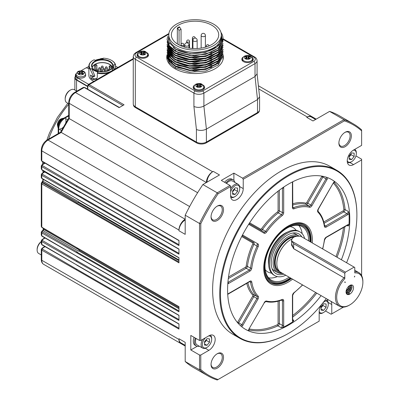 <?xml version="1.0" encoding="UTF-8"?>
<svg xmlns="http://www.w3.org/2000/svg" width="400" height="400" viewBox="0 0 400 400"><rect width="100%" height="100%" fill="white"/><g stroke="black" fill="none" stroke-linecap="round" stroke-linejoin="round"><path stroke-width="0.6" d="M181.05 44.315L181.05 29.245L179.33 26.815A23.675 13.67 0 0 0 177.335 27.965L179.055 30.4L179.055 44.955M177.335 43.95L177.335 27.965M218.665 64.575A23.675 13.67 0 0 0 218.715 63.675M178.305 44.54A23.675 13.67 180 0 1 171.37 34.88A23.675 13.67 180 0 1 179.33 24.655A23.675 13.67 180 0 1 204.75 22.41A23.675 13.67 180 0 1 218.715 34.88A23.675 13.67 180 0 1 204.105 47.505A23.675 13.67 180 0 1 178.305 44.54M96.915 69.13L96.915 65.475A0.88 0.51 120 0 0 96.73 65.07A0.88 0.51 120 0 0 96.05 65.305A0.88 0.51 120 0 0 95.665 66.195L95.665 70.59M110.66 65.905L111.13 65.615L111.54 66.79L110.045 67.285A0.88 0.36 -108.4 0 0 109.795 66.385A0.88 0.36 -108.4 0 0 109.325 66.01A0.88 0.36 -108.4 0 0 109.165 66.405L109.165 70.46M110.045 67.285L110.045 69.97M176.465 45.605A26.275 15.17 0 0 0 205.1 48.89A26.275 15.17 0 0 0 221.32 34.88A26.275 15.17 0 0 0 213.62 24.15A26.275 15.17 0 0 0 184.99 20.865A26.275 15.17 0 0 0 168.77 34.88A26.275 15.17 0 0 0 176.465 45.605M111.54 66.79L111.54 68.71M94.445 69.935L94.445 65.49L95.045 64.395L95.695 64.77M200.225 85.85L199.595 86.145L199.595 84.705L200.165 84.375L201.08 84.905L200.51 85.235A0.97 0.56 0 0 0 200.225 85.63A0.97 0.56 0 0 0 200.51 86.025L201.08 86.355L200.165 86.885L199.595 86.555A0.97 0.56 0 0 0 198.225 86.555L197.65 86.885L196.735 86.355L197.31 86.025A0.97 0.56 0 0 0 197.595 85.63A0.97 0.56 0 0 0 197.31 85.235L196.735 84.905L197.65 84.375L198.225 84.705A0.97 0.56 0 0 0 199.595 84.705M198.225 84.705L198.225 86.145A0.97 0.56 0 0 0 199.595 86.145M198.225 86.145L197.595 85.85M248.855 57.775L248.225 58.07L248.225 56.63L248.795 56.3L249.71 56.83L249.14 57.16A0.97 0.56 0 0 0 248.855 57.555A0.97 0.56 0 0 0 249.14 57.95L249.71 58.28L248.795 58.81L248.225 58.48A0.97 0.56 0 0 0 246.85 58.48L246.28 58.81L245.365 58.28L245.94 57.95A0.97 0.56 0 0 0 246.22 57.555A0.97 0.56 0 0 0 245.94 57.16L245.365 56.83L246.28 56.3L246.85 56.63A0.97 0.56 0 0 0 248.225 56.63M246.85 56.63L246.85 58.07A0.97 0.56 0 0 0 248.225 58.07M246.85 58.07L246.22 57.775M144.115 53.455L143.485 53.75L143.485 52.31L144.055 51.98L144.97 52.51L144.4 52.84A0.97 0.56 0 0 0 144.115 53.235A0.97 0.56 0 0 0 144.4 53.63L144.97 53.96L144.055 54.49L143.485 54.16A0.97 0.56 0 0 0 142.115 54.16L141.54 54.49L140.625 53.96L141.2 53.63A0.97 0.56 0 0 0 141.485 53.235A0.97 0.56 0 0 0 141.2 52.84L140.625 52.51L141.54 51.98L142.115 52.31A0.97 0.56 0 0 0 143.485 52.31M142.115 52.31L142.115 53.75A0.97 0.56 0 0 0 143.485 53.75M142.115 53.75L141.485 53.455M221.32 34.88L221.32 37.1A26.275 15.17 180 0 1 205.1 51.115A26.275 15.17 180 0 1 176.465 47.825A26.275 15.17 180 0 1 168.77 37.1L168.77 34.88M112.335 67.51A10.23 5.905 0 0 0 111.13 65.615A10.23 5.905 0 0 0 95.045 64.395A10.23 5.905 0 0 0 92.215 67.51M197.65 85.815L197.65 84.375M200.165 85.815L200.165 84.375M246.28 57.74L246.28 56.3M248.795 57.74L248.795 56.3M141.54 53.42L141.54 51.98M144.055 53.42L144.055 51.98M221.31 34.495L221.73 38.845C221.13 51.765 190.63 58.39 175.72 49.12L168.235 41.575L168.995 32.895M221.165 33.25L222.41 41.78A27.96 16.145 0 0 0 223.005 38.475A27.96 16.145 0 0 0 220.98 32.445M167.085 39.56L169.22 46.11L175.275 51.24L189.62 55.455L205.725 54.335L218.3 48.175L223.005 38.475M222.41 41.78C218.995 54.265 189.655 59.55 175.275 50.705L169.24 45.6L167.085 39.565L167.65 36.43M176.225 49.39L189.905 53.555L205.38 52.45L217.325 46.57L221.835 37.48M112.435 67.275A10.405 6.005 0 0 0 105.19 62.805A10.405 6.005 0 0 0 94.92 64.325A10.405 6.005 0 0 0 92.115 67.275M215.15 65.08L221.15 57.825M221.42 56.875L221.66 54.805M168.425 49.365L168.625 51.19M168.865 52.085L174.425 58.845M215.15 58.6L221.15 51.345M221.415 50.415L221.66 48.33M169.26 43.48L168.75 44.88M168.65 45.27L168.495 46.125M168.475 46.305L168.45 46.58M168.43 47.055L168.625 49.03M168.865 49.925L174.425 56.69M168.425 45.045L168.625 46.87M168.865 47.765L174.425 54.53M168.425 42.885L168.615 44.67M168.865 45.605L174.425 52.37M167.09 55.405L169.23 61.34L175.275 66.355L189.59 70.565L205.775 69.43L218.28 63.295L223.005 53.6L218.26 62.785L205.72 68.9L189.62 70.035L175.275 65.825L169.22 60.71L167.085 54.67L167.085 55.395M167.085 52.52L169.22 59.07L175.275 64.195L189.59 68.405L205.775 67.27L218.28 61.135L223.005 51.975L223.005 51.44L218.26 60.625L205.72 66.745L189.62 67.875L175.275 63.665L169.22 58.55L167.085 52.51M223.005 49.29L218.26 58.465L205.72 64.585L189.62 65.715L175.275 61.505L169.22 56.395L167.085 50.35L169.22 56.91L175.275 62.035L189.59 66.245L205.775 65.11L218.28 58.975L223.005 49.815M167.085 48.73L169.22 54.75L175.275 59.875L189.59 64.09L205.775 62.95L218.28 56.815L223.005 47.12L218.26 56.305L205.72 62.425L189.62 63.555L175.275 59.345L169.22 54.235L167.085 48.73M167.085 46.04L169.22 52.59L175.275 57.715L189.59 61.93L205.775 60.79L218.28 54.655L223.005 45.495L223.005 44.96L218.295 54.12L205.74 60.265L189.6 61.395L175.275 57.185L169.22 52.075L167.085 46.03M167.085 44.41L169.22 50.43L175.275 55.555L189.585 59.77L205.765 58.63L218.275 52.505L223.005 43.32L218.26 51.985L205.72 58.105L189.62 59.235L175.275 55.025L169.22 49.915L167.085 44.415M167.085 41.72L169.22 48.275L175.275 53.4L189.59 57.61L205.775 56.47L218.28 50.335L223.005 41.175L223.005 40.64L218.26 49.825L205.72 55.945L189.62 57.075L175.275 52.865L169.22 47.755L167.085 41.71M177.61 67.52L194.645 71.035L211.865 67.335M218.44 62.625L221.355 57.495M221.53 56.69L221.66 54.765M177.595 65.355L194.64 68.875L211.865 65.175M168.425 51.885L168.53 53.19M168.68 53.96L171.38 58.755M175.275 61.92L185.68 65.855L198.135 66.57L210.04 63.835L218.44 58.305M168.425 49.725L168.53 51.03M168.68 51.8L171.38 56.595M177.595 61.035L194.64 64.555L211.865 60.855M218.44 56.145L221.355 51.02M221.525 50.225L221.66 48.285M169.36 43.63L168.82 44.995M168.715 45.37L168.52 46.305M168.44 47.075L168.53 48.87M168.68 49.64L171.38 54.435M177.595 58.875L194.64 62.395L211.865 58.7M218.41 54.015L221.35 48.865M221.53 48.05L221.66 46.485M168.425 45.405L168.53 46.71M168.68 47.48L171.38 52.275M175.275 55.44L185.68 59.375L198.135 60.09L210.04 57.355L218.44 51.825M168.425 43.245L168.52 44.515M168.68 45.32L171.38 50.115M177.595 54.56L194.64 58.075L211.865 54.38M218.44 49.665L221.33 44.635M177.64 52.42L194.58 55.915L211.725 52.285M173.33 47.6L176.225 49.525L175.275 50.705M109.755 70.155A10.405 6.005 0 0 0 112.68 65.98A10.405 6.005 0 0 0 106.255 60.43A10.405 6.005 0 0 0 94.92 61.73A10.405 6.005 0 0 0 91.87 65.98A10.405 6.005 0 0 0 94.795 70.155M79.5 73.98A0.97 0.56 0 0 0 79.51 73.895L79.51 72.56M82.145 72.56L82.145 73.895A0.97 0.56 0 0 0 82.155 73.98M82.145 72.61L81.515 72.975L81.515 71.635A12.325 7.115 -60 0 1 82.615 71.25L83.53 71.78A12.325 7.115 120 0 0 82.43 72.16L82.145 72.515M79.04 72.085L79.04 71.25A12.325 7.115 60 0 1 80.14 71.635L80.14 72.975A0.97 0.56 0 0 0 81.515 72.975M80.14 72.975L79.51 72.61M223.005 55.77L218.26 64.945L205.72 71.06L189.62 72.195L175.275 67.985L169.23 62.785L167.09 56.66M168.035 55.925L168.06 56.645M168.145 57.32L170.335 62.055M175.275 67.985L176.185 66.845M173.61 64.8L168.26 57.545M109.88 70.08A10.755 6.21 180 0 1 94.67 70.08A10.755 6.21 180 0 1 94.67 61.3A10.755 6.21 180 0 1 109.88 61.3A10.755 6.21 180 0 1 109.88 70.08L109.88 70.08M100.485 59.05L100.485 58.87A12.325 7.115 60 0 1 100.965 59.015M100.075 59.09L100.485 58.87M82.43 72.16L82.43 72.955A12.325 7.115 60 0 1 83.53 73.84L82.615 74.37A12.325 7.115 -120 0 0 81.515 73.48L80.14 73.48A12.325 7.115 120 0 0 79.04 74.37L78.125 73.84A12.325 7.115 -60 0 1 79.23 72.955L79.23 72.16A12.325 7.115 -120 0 0 78.125 71.78L79.04 71.25M79.51 72.515L79.23 72.16M80.14 71.635L81.515 71.635M82.615 72.085L82.615 71.25M203.76 87.07A4.85 2.8 180 0 1 200.765 89.655A4.85 2.8 180 0 1 195.48 89.05A4.85 2.8 180 0 1 194.06 87.07C194.11 84.89 195.72 83.71 198.885 83.525C201.325 83.295 202.95 84.48 203.76 87.07L203.76 88.51A4.85 2.8 180 0 1 203.57 89.285M194.25 89.285A4.85 2.8 180 0 1 194.06 88.51L194.06 87.07M252.385 58.995A4.85 2.8 180 0 1 249.395 61.58A4.85 2.8 180 0 1 244.11 60.975A4.85 2.8 180 0 1 242.69 58.995C242.74 56.815 244.35 55.635 247.515 55.45C249.95 55.22 251.575 56.4 252.385 58.995L252.385 60.435A4.85 2.8 180 0 1 252.2 61.21M242.875 61.21A4.85 2.8 180 0 1 242.69 60.435L242.69 58.995M147.65 54.675A4.85 2.8 180 0 1 144.655 57.26A4.85 2.8 180 0 1 139.37 56.655A4.85 2.8 180 0 1 137.95 54.675C138 52.495 139.61 51.315 142.775 51.13C145.215 50.9 146.835 52.085 147.65 54.675L147.65 56.115A4.85 2.8 180 0 1 147.46 56.89M138.14 56.89A4.85 2.8 180 0 1 137.95 56.115L137.95 54.675M168.415 57.315A27.96 16.145 180 0 1 168.92 56.485M169.095 56.22A27.96 16.145 180 0 1 169.37 55.845M169.475 55.7A27.96 16.145 180 0 1 169.72 55.395M169.935 55.13A27.96 16.145 180 0 1 170.69 54.305M170.955 54.04A27.96 16.145 180 0 1 171.37 53.645M111.625 60.435A13.4 7.735 180 0 1 111.75 60.505A13.4 7.735 180 0 1 115.54 64.87L113.795 64.725A11.64 6.72 180 0 1 113.915 65.69A11.64 6.72 180 0 1 111.92 69.45L113.265 70.31M115.19 64.61A13.05 7.535 0 0 0 111.5 60.365A13.05 7.535 0 0 0 103.19 58.175L103.09 58.985A11.64 6.72 180 0 0 95.07 60.415L94.195 59.775A13.05 7.535 0 0 0 93.05 60.365A13.05 7.535 0 0 0 90.545 68.99L90.195 69.33L93.63 76.44L94.77 75.66L94.605 76.07L94.77 75.66L91.815 68.635A11.64 6.72 0 0 0 97.96 71.93L97.44 72.69A13.05 7.535 0 0 0 113.09 69.905M96.895 78.63L94.045 78.935L92.585 77.905L91.745 75.805M91.815 68.635L90.22 69.245L91.765 68.82M204.2 88.51L204.2 88.63A5.29 3.055 0 0 0 204.2 88.51A5.29 3.055 0 0 0 203.76 87.29M194.06 87.29A5.29 3.055 0 0 0 193.62 88.51A5.29 3.055 0 0 0 193.625 88.635L193.62 88.51M252.83 60.435L252.83 60.555A5.29 3.055 0 0 0 252.83 60.435A5.29 3.055 0 0 0 252.385 59.215M242.69 59.215A5.29 3.055 0 0 0 242.25 60.435A5.29 3.055 0 0 0 242.25 60.56L242.25 60.435M148.085 56.24A5.29 3.055 0 0 0 148.09 56.115A5.29 3.055 0 0 0 147.65 54.895M137.95 54.895A5.29 3.055 0 0 0 137.51 56.115A5.29 3.055 0 0 0 137.515 56.24M115.54 68.81L115.54 64.87M108.66 72.78A13.4 7.735 180 0 1 97.31 73.165L97.44 72.69M93.44 76.835L93.63 76.44L93.44 76.835L90.455 75.035L91.115 78.47L92.8 79.655L96.645 78.99L97.31 77.05L97.31 73.165M90.195 69.33A13.4 7.735 180 0 1 88.875 65.98A13.4 7.735 180 0 1 92.8 60.505A13.4 7.735 180 0 1 92.925 60.435M103.165 58.355L102.355 58.97M58.34 126.61A5.905 3.41 -60 0 1 62.74 118.985M204.52 342.735L205.145 341.96A3.525 2.035 120 0 0 206.305 339.54M206.39 339.435L206.39 340.41L205.145 341.96A3.525 2.035 -60 0 1 204.52 342.615M321.105 307.82L321.73 307.045A3.525 2.035 120 0 0 322.89 304.63M322.975 304.52L322.975 305.495L321.73 307.045A3.525 2.035 -60 0 1 321.105 307.7M349.16 157L349.785 156.225A3.525 2.035 120 0 0 350.945 153.81M351.03 153.705L351.03 154.675L349.785 156.225A3.525 2.035 -60 0 1 349.16 156.88M232.575 191.915L233.2 191.14A3.525 2.035 120 0 0 234.36 188.725M234.445 188.615L234.445 189.59L233.2 191.14A3.525 2.035 -60 0 1 232.575 191.795M88.875 65.98L88.875 75.335A13.4 7.735 0 0 0 93.83 81.345M75.99 75.165A4.85 2.8 0 0 0 78.835 77.89A4.85 2.8 0 0 0 84.255 77.315A4.85 2.8 0 0 0 85.67 75.165L85.54 73.95A4.72 2.725 180 0 1 84.165 76.045A4.72 2.725 180 0 1 78.89 76.6A4.72 2.725 180 0 1 76.12 73.95L75.99 75.165M193.785 87.745A5.73 3.31 0 0 0 193.41 88.295M204.405 88.295A5.73 3.31 0 0 0 204.03 87.745M242.415 59.67A5.73 3.31 0 0 0 242.04 60.22M253.035 60.22A5.73 3.31 0 0 0 252.66 59.67M137.675 55.35A5.73 3.31 0 0 0 137.3 55.9M148.295 55.9A5.73 3.31 0 0 0 147.92 55.35M223.005 57.975A28.3 16.34 180 0 1 223.2 58.85M166.885 58.85A28.3 16.34 180 0 1 167.085 57.975M41.285 241.53A6.615 3.82 120 0 0 37.125 249.3L37.125 250.02A7.495 4.325 120 0 0 38.675 253.45L41.285 254.955M76.835 91.155L74.225 89.65A7.495 4.325 120 0 0 70.48 90.02L69.855 90.38A6.615 3.82 120 0 0 65.18 98.48L65.18 99.2A7.495 4.325 120 0 0 66.73 102.63L68.715 103.775M88.875 68.54L86.145 67.805L81.005 70.77M86.315 67.85L88.875 66.375M76.155 73.695A5.465 3.155 0 0 0 75.36 75.335A5.465 3.155 0 0 0 76.965 77.57L88.665 84.325M117.845 67.48L115.54 66.15M207.015 338.66L209.51 338.885L209.51 342.21L207.015 345.31L204.52 345.085L204.52 341.76L207.015 338.66M206.39 340.41L209.51 342.21M204.52 343.87L207.015 345.31M323.6 303.745L326.09 303.97L326.09 307.295L323.6 310.395L321.105 310.175L321.105 306.85L323.6 303.745M322.975 305.495L326.09 307.295M321.105 308.955L323.6 310.395M351.655 152.925L354.145 153.15L354.145 156.475L351.655 159.58L349.16 159.355L349.16 156.03L351.655 152.925M351.03 154.675L354.145 156.475M349.16 158.14L351.655 159.58M235.07 187.84L237.565 188.065L237.565 191.39L235.07 194.49L232.575 194.27L232.575 190.945L235.07 187.84M234.445 189.59L237.565 191.39M232.575 193.05L235.07 194.49M202.855 84.96A5.73 3.31 180 0 1 202.96 85.02A5.73 3.31 180 0 1 204.64 87.36A5.73 3.31 180 0 1 198.91 90.665A5.73 3.31 180 0 1 193.18 87.36A5.73 3.31 180 0 1 194.965 84.96M251.48 56.88A5.73 3.31 180 0 1 251.59 56.945A5.73 3.31 180 0 1 253.27 59.28A5.73 3.31 180 0 1 247.54 62.59A5.73 3.31 180 0 1 241.805 59.28A5.73 3.31 180 0 1 243.595 56.88M146.745 52.565A5.73 3.31 180 0 1 146.85 52.625A5.73 3.31 180 0 1 148.53 54.965A5.73 3.31 180 0 1 142.8 58.27A5.73 3.31 180 0 1 137.07 54.965A5.73 3.31 180 0 1 138.855 52.565M222.99 54.615A28.3 16.34 180 0 1 223.345 57.195A28.3 16.34 180 0 1 195.045 73.535A28.3 16.34 180 0 1 166.74 57.195A28.3 16.34 180 0 1 167.085 54.66M41.285 241.64A7.495 4.325 120 0 0 37.125 250.02M70.48 90.02A7.495 4.325 120 0 0 65.18 99.2M87.595 86.155L76.965 80.015A5.465 3.155 0 0 1 75.36 77.785L75.36 75.335M75.36 76.365A5.82 3.36 0 0 0 74.865 77.725A5.82 3.36 0 0 0 76.545 80.09L87.575 86.525M68.715 115.94L64.92 118.13C61.13 120.74 59.055 124.34 58.69 128.925A1.765 1.02 180 0 1 58.195 128.22C58.51 123.885 60.465 120.495 64.06 118.055L68.715 115.37M208.52 336.005A6.615 3.82 -60 0 1 211.69 339.285A6.615 3.82 -60 0 1 207.015 347.385A6.615 3.82 -60 0 1 202.34 344.685A6.615 3.82 -60 0 1 205.505 337.745M325.13 301.085A6.615 3.82 -60 0 1 328.275 304.37A6.615 3.82 -60 0 1 323.6 312.47A6.615 3.82 -60 0 1 319.18 311.39M353.185 150.265A6.615 3.82 -60 0 1 356.33 153.555A6.615 3.82 -60 0 1 351.655 161.65A6.615 3.82 -60 0 1 347.235 160.575M230.64 191.985A6.615 3.82 -60 0 1 235.83 185.4A6.615 3.82 -60 0 1 239.745 188.465A6.615 3.82 -60 0 1 235.07 196.565A6.615 3.82 -60 0 1 230.64 195.46M253.77 57.125A1.765 1.02 -60 0 1 254.655 57.035C256.105 57.795 256.915 59.025 257.085 60.72A7.055 4.07 180 0 1 255.02 63.6L203.895 93.115L203.895 106.075L255.02 76.56L255.02 63.6A1.765 1.02 -120 0 0 253.77 61.44A5.29 3.055 0 0 0 253.77 57.125L222.995 39.355M211.69 339.285L211.69 338.565A7.495 4.325 -60 0 0 210.225 335.185M207.015 347.385L206.39 347.745A7.495 4.325 -60 0 1 202.645 348.115A7.495 4.325 -60 0 1 201.09 344.685A7.495 4.325 -60 0 1 202.7 339.365M328.275 304.37L328.275 303.65A7.495 4.325 -60 0 0 326.81 300.275M323.6 312.47L322.975 312.83A7.495 4.325 -60 0 1 319.23 313.2A7.495 4.325 -60 0 1 319.17 313.17L319.23 313.2M356.33 153.555L356.33 152.835A7.495 4.325 -60 0 0 354.775 149.4L354.72 149.37A7.495 4.325 -60 0 1 354.775 149.4M351.655 161.65L351.03 162.01A7.495 4.325 -60 0 1 347.37 162.43M239.745 188.465L239.745 187.745A7.495 4.325 -60 0 0 238.195 184.315L232.58 181.075A7.495 4.325 120 0 0 226.505 183.415M230.64 188.74A7.495 4.325 -60 0 1 238.195 184.315M235.07 196.565L234.445 196.925A7.495 4.325 -60 0 1 230.785 197.345M257.085 73.68L259.58 96.83L257.515 99.595L206.39 129.11C203.065 130.705 199.74 130.835 196.415 129.495L193.92 106.46L193.92 93.115A1.765 1.02 -60 0 1 195.17 90.955A5.29 3.055 0 0 0 202.65 90.955L253.77 61.44M259.58 96.83L259.58 109.675A7.055 4.07 180 0 1 257.515 112.555L206.39 142.07L206.39 129.11L203.895 106.075C200.57 107.67 197.245 107.795 193.92 106.46M257.085 60.72L257.085 73.79L255.02 76.56L257.515 99.595L257.515 112.555M44.05 246.96A8.815 5.09 -60 0 1 44.49 246.325M196.02 338.445A7.495 4.325 120 0 0 195.48 341.445A7.495 4.325 120 0 0 197.03 344.875L202.645 348.115M78.54 201.73A0.88 0.51 -60 0 1 77.97 202.605L78.155 202.485A0.53 0.305 -60 0 0 78.5 201.96A115.5 66.685 -60 0 1 78.54 201.73L43.005 181.215A0.88 0.51 -60 0 1 42.435 182.085L77.97 202.605M79.245 250.215A0.53 0.305 -60 0 1 78.905 250.96L78.59 251.16A0.88 0.51 -60 0 0 79.16 249.92A115.5 66.685 120 0 0 79.245 250.215L178.96 307.785M206.39 142.07A7.055 4.07 180 0 1 196.415 142.07L135.315 106.795A7.055 4.07 180 0 1 133.25 103.915L133.25 56.405A7.055 4.07 180 0 0 135.315 59.28A1.765 1.02 -60 0 1 136.565 57.125L195.17 90.955M41.29 240.79L41.95 239.665A0.88 0.48 57.5 0 1 42.39 239.705L45.05 238.01M41.29 232.15L41.95 231.025A0.88 0.48 57.5 0 1 42.39 231.065L43.055 230.645L78.59 251.16M41.29 183.2L41.95 182.07A0.88 0.48 57.5 0 1 42.39 182.115L42.435 182.085A0.88 0.48 57.5 0 0 41.99 182.045L42.745 180.87A0.88 0.37 10.9 0 0 43.005 181.215A115.5 66.685 -60 0 1 43.36 179.445M41.29 174.56L41.95 173.43A0.88 0.48 57.5 0 1 42.39 173.475L44.735 171.98L80.27 192.495M41.29 165.92L41.95 164.795A0.88 0.48 57.5 0 1 42.39 164.835L45.05 163.14M189.615 206.545L61.24 132.43L60.525 132.245L47.155 139.97C43.555 142.405 41.595 145.795 41.285 150.135A1.765 1.02 180 0 0 41.8 150.855A8.815 5.09 -60 0 1 48.035 140.055A1.765 1.02 -120 0 0 47.155 139.97M197.605 192.705L69.23 118.59L68.715 118.06L68.715 102.62C69.03 98.285 70.985 94.895 74.585 92.455A1.765 1.02 60 0 1 75.465 92.54L84.225 87.485L119.14 107.64L124.065 104.8L89.15 84.64A0.88 0.51 120 0 0 88.53 85.685L87.87 86.06L87.735 89.21M41.29 249.43L41.95 248.3A0.88 0.48 57.5 0 1 42.39 248.345L45.05 246.65M133.25 58.585L88.25 84.565L87.615 85.7A0.88 0.48 2.5 0 0 87.87 86.06M199.355 346.215A8.815 5.09 -60 0 1 196.37 346.02A8.815 5.09 -60 0 1 195.325 338.045M42.39 164.835L42.39 165.595L77.07 185.9L178.96 244.73M42.39 165.595A0.88 0.51 120 0 0 41.8 166.655L41.3 165.79M41.285 165.915L41.285 168.905L41.8 169.605A0.88 0.51 120 0 0 41.98 170.01L41.29 168.9M41.3 174.43L41.8 175.295L76.715 195.175A0.53 0.305 -60 0 1 77.07 194.54L42.39 174.235L42.39 173.475M41.285 174.555L41.285 177.545L41.8 178.245A0.88 0.51 120 0 0 41.98 178.65L41.29 177.54M42.39 182.115L42.39 182.87L77.07 203.18L178.96 262.005M41.3 183.065L41.8 183.93L76.715 203.815A0.53 0.305 -60 0 1 77.07 203.18M41.29 226.49L41.985 227.605A0.88 0.51 120 0 1 41.8 227.2L41.285 226.49L41.285 183.195M42.39 231.825A0.88 0.51 120 0 0 41.8 232.885L76.715 252.77A0.53 0.305 -60 0 1 77.07 252.135L77.305 251.98L42.39 231.825L42.39 231.065M41.285 232.145L41.285 235.135L41.8 235.84L41.8 232.885L41.3 232.02M42.39 239.705L42.39 240.465L77.07 260.77L178.96 319.595M42.39 240.465A0.88 0.51 120 0 0 41.8 241.525L41.3 240.66M41.285 240.785L41.285 243.775L41.8 244.475A0.88 0.51 120 0 0 41.98 244.88L41.29 243.77M41.3 249.295L41.8 250.165L76.715 270.045A0.53 0.305 -60 0 1 77.07 269.41L42.39 249.1L42.39 248.345M41.29 160.26L41.985 161.37A0.88 0.51 120 0 1 41.8 160.97L41.285 160.26M225.815 183.015A8.815 5.09 -60 0 1 228.835 180.37A8.815 5.09 -60 0 1 233.245 179.93A8.815 5.09 -60 0 1 234.905 182.42M83.355 87.39L84.225 87.485A0.88 0.51 120 0 1 84.665 87.44L83.36 87.395L74.585 92.455M88.15 84.64L89.15 84.64L133.25 59.18M196.37 346.02L195.125 345.3A8.815 5.09 -60 0 1 194.08 337.325M77.07 181.625A0.53 0.305 -60 0 1 76.715 181.4L41.8 160.97L41.8 150.855L178.96 230.04A8.815 5.09 -60 0 1 185.195 219.245L48.035 140.055L61.24 132.43A115.5 66.685 -60 0 1 69.23 118.59L69.23 103.34A1.765 1.02 180 0 1 68.715 102.62M77.07 190.265A0.53 0.305 -60 0 1 76.715 190.04L41.8 169.605L41.8 166.655L178.96 245.57L178.96 240.43L76.715 181.4M76.715 186.54A0.53 0.305 -60 0 1 77.07 185.9M76.715 195.175L178.96 254.205L178.96 249.07L76.715 190.04M77.07 198.905A0.53 0.305 -60 0 1 76.715 198.675L41.8 178.245L41.8 175.295A0.88 0.51 120 0 1 42.39 174.235M76.715 203.815L178.96 262.845L178.96 257.705L76.715 198.675M77.07 247.855A0.53 0.305 -60 0 1 76.715 247.63L41.8 227.2L41.8 183.93A0.88 0.51 120 0 1 42.39 182.87M76.715 252.77L178.96 311.8L178.96 306.66L76.715 247.63M77.07 256.495A0.53 0.305 -60 0 1 76.715 256.27L41.8 235.84A0.88 0.51 120 0 0 41.98 236.24L41.29 235.13M77.07 265.135A0.53 0.305 -60 0 1 76.715 264.905L41.8 244.475L41.8 241.525L178.96 320.44L178.96 315.3L76.715 256.27M76.715 261.405A0.53 0.305 -60 0 1 77.07 260.77M76.715 270.045L178.96 329.075L178.96 323.94L76.715 264.905M182.725 343.9A8.815 5.09 -60 0 1 180.785 343.5A8.815 5.09 -60 0 1 178.96 339.465L178.96 338.745A8.815 5.09 120 0 0 180.785 342.78L185.195 345.325M185.195 219.96A8.815 5.09 120 0 0 178.96 230.76L178.96 230.04M185.195 361.505A145.48 83.99 120 0 0 193.505 367.55L207.84 375.825A145.48 83.99 -60 0 1 199.53 369.78L185.195 361.505L185.195 342.345L178.96 338.745M224.565 182.295A8.815 5.09 -60 0 1 227.59 179.65A8.815 5.09 -60 0 1 231.995 179.21L233.245 179.93M259.4 110.58A6.875 3.97 180 0 1 257.39 113.345L206.265 142.86A6.875 3.97 180 0 1 196.54 142.86L135.44 107.59A6.875 3.97 180 0 1 133.43 104.82M212.625 171.73A8.815 5.09 120 0 0 206.39 182.53L69.23 103.34A8.815 5.09 -60 0 1 75.465 92.54L212.625 171.73L213.25 171.37A8.815 5.09 120 0 0 207.015 182.17M197.125 346.33L190.805 349.975L190.805 335.435L199.53 340.475L199.53 223.48A145.48 83.99 -60 0 1 217.23 192.825L202.89 184.55A145.48 83.99 120 0 0 185.195 215.2L185.195 234.36L178.96 230.76M202.89 184.55L219.485 174.97L213.25 171.37M233.885 180.43L233.885 173.135L242.615 178.17L343.93 119.675A145.48 83.99 -60 0 1 353.32 123.85L338.98 115.57A145.48 83.99 120 0 0 329.59 111.4L313 120.975L306.765 117.38A8.815 5.09 120 0 1 311.175 116.94L315.58 119.485M313.115 118.06A8.815 5.09 120 0 0 311.795 116.58A8.815 5.09 120 0 0 307.39 117.02L306.765 117.38M233.885 173.135L221.29 180.405L230.02 185.445L217.23 192.825L218.07 193.78A144.595 83.485 120 0 0 200.78 223.73L199.53 223.48L185.195 215.2M200.78 355.015L200.78 369.535L199.53 369.78L199.53 355.015L200.78 355.015L208.885 350.335A8.905 5.14 120 0 0 214.7 342.49A8.905 5.14 120 0 0 213.335 335.355A8.905 5.14 120 0 0 208.885 335.795L200.78 340.475L199.53 340.475M190.805 349.975L199.53 355.015M200.78 369.535A144.595 83.485 120 0 0 218.07 379.515L217.23 380A145.48 83.99 -60 0 1 207.84 375.825M325.455 310.95L331.14 314.235L331.765 313.875L331.765 304.515A8.905 5.14 120 0 0 330.84 301.25M355.945 155.92L361.63 159.205L361.63 275.635M353.32 123.85A145.48 83.99 -60 0 1 361.63 129.895L361.63 130.865A144.595 83.485 120 0 0 344.34 120.88L343.93 119.675L329.59 111.4M211.055 364.14A7.935 4.58 120 0 0 212.69 367.425A7.935 4.58 120 0 0 218.805 365.3A7.935 4.58 120 0 0 222.27 357.315A7.935 4.58 120 0 0 220.625 353.685A7.935 4.58 120 0 0 216.96 353.91M211.055 216.52A7.935 4.58 120 0 0 212.69 219.805A7.935 4.58 120 0 0 218.805 217.68A7.935 4.58 120 0 0 222.27 209.695A7.935 4.58 120 0 0 220.625 206.06A7.935 4.58 120 0 0 216.96 206.29M338.9 142.705A7.935 4.58 120 0 0 340.535 145.995A7.935 4.58 120 0 0 346.65 143.87A7.935 4.58 120 0 0 350.115 135.88A7.935 4.58 120 0 0 348.47 132.25A7.935 4.58 120 0 0 344.805 132.475M230.02 185.445L230.64 186.525L218.07 193.78M200.78 223.73L200.78 340.475M218.07 379.515L319.17 321.145L319.17 311.785A8.905 5.14 120 0 1 322.39 303.585A8.905 5.14 120 0 1 328.76 300.05M331.765 313.875L343.45 307.13M361.63 130.865L361.63 145.38L353.525 150.06A8.905 5.14 120 0 0 347.705 157.91A8.905 5.14 120 0 0 349.07 165.045A8.905 5.14 120 0 0 353.525 164.605L361.63 159.925M344.34 120.88L243.235 179.25L242.615 178.17M230.64 186.525L230.64 195.88A8.905 5.14 120 0 0 232.485 199.96A8.905 5.14 120 0 0 239.35 197.575A8.905 5.14 120 0 0 243.235 188.61L243.235 179.25M211.045 364.515A8.815 5.09 -60 0 1 217.28 353.715A8.815 5.09 -60 0 1 223.515 357.315A8.815 5.09 -60 0 1 217.28 368.115A8.815 5.09 -60 0 1 211.045 364.515M211.045 216.89A8.815 5.09 -60 0 1 217.28 206.095A8.815 5.09 -60 0 1 223.515 209.695A8.815 5.09 -60 0 1 217.28 220.49A8.815 5.09 -60 0 1 211.045 216.89M338.89 143.08A8.815 5.09 -60 0 1 345.125 132.285A8.815 5.09 -60 0 1 351.36 135.88A8.815 5.09 -60 0 1 345.125 146.68A8.815 5.09 -60 0 1 338.89 143.08M336.805 170.31L329.695 166.205A96.985 55.995 120 0 0 254.96 192.19A96.985 55.995 120 0 0 212.625 289.79A96.985 55.995 120 0 0 232.71 334.19L239.82 338.295A96.985 55.995 -60 0 1 239.82 226.305A96.985 55.995 -60 0 1 336.805 170.31A96.985 55.995 -60 0 1 356.89 214.71L356.89 215.14A96.455 55.69 120 0 0 288.685 175.76A96.455 55.69 120 0 0 220.48 293.895A96.455 55.69 120 0 0 288.685 333.275A96.455 55.69 120 0 0 326.23 298.59M288.685 333.275L288.31 333.49A96.985 55.995 -60 0 1 239.82 338.295M242.1 235.765L253.82 242.535A1.765 1.02 -60 0 1 253.95 244.315L252.82 243.83A0.88 0.51 120 0 0 252.755 242.935L241.7 236.55M346.575 262.745A96.455 55.69 120 0 0 356.89 215.14M321.085 295.625A86.405 49.885 -60 0 1 245.485 329.345A86.405 49.885 -60 0 1 227.59 289.79A86.405 49.885 -60 0 1 293.645 181.335A86.405 49.885 -60 0 1 331.89 179.69A86.405 49.885 -60 0 1 341.4 259.755M348.96 224.73L348.205 226.065A1.765 1.02 120 0 0 347.845 225.105L347.405 225.235A0.88 0.51 -120 0 0 347.585 224.83A2.645 1.525 -60 0 1 348.96 224.73A86.405 49.885 120 0 0 348.96 213.27A2.645 1.525 -60 0 1 347.585 214.75A0.88 0.51 -120 0 0 346.965 213.67L343.845 211.875L324.12 223.265M334.04 182.29A86.405 49.885 -60 0 1 345.085 209.565L348.205 211.365L348.96 213.27M347.585 214.75L326.21 227.095A2.645 1.525 -60 0 1 324.365 226.35A52.02 30.035 120 0 0 317.925 212.12A2.645 1.525 -60 0 1 318.12 209.22L333.24 183.035A2.645 1.525 -60 0 1 334.63 181.6L334.905 181.975A1.765 1.02 120 0 0 334.82 181.915L333.38 183.115A85.525 49.375 120 0 1 343.845 209.64A0.88 0.51 120 0 1 343.225 210.795L323.805 222.005M249.155 223.55L263.99 232.115A1.765 1.02 120 0 0 265.6 231.335A52.9 30.545 -60 0 1 281.405 214.655A1.765 1.02 120 0 0 282.45 212.63L282.445 187.94A1.765 1.02 120 0 0 282.45 187.935M248.855 330.75L248.51 330.765A2.645 1.525 -60 0 1 249.055 328.845L264.315 302.74L265.75 301.535C270.645 302.735 276.005 302.215 281.825 299.965L282.085 299.92A1.765 1.02 120 0 1 282.45 300.725L281.405 300.125M283.7 325.41A2.645 1.525 -60 0 1 283.1 327.34L281.075 327.64A1.765 1.02 120 0 0 282.45 325.41L282.45 300.725A0.88 0.51 180 0 0 283.7 300.725L283.7 325.41A0.88 0.51 180 0 1 282.45 325.41L279.335 323.61A0.88 0.51 0 0 0 278.085 323.61L278.085 301.19M292.685 319.645L293.805 320.29L293.025 321.61A2.645 1.525 -60 0 1 292.425 320.375L292.425 295.69A2.645 1.525 -60 0 1 293.995 292.65A52.02 30.035 120 0 0 302.495 284.89M334.63 181.6A86.405 49.885 120 0 0 331.575 179.51M245.17 329.165A86.405 49.885 120 0 0 248.51 330.765M283.1 327.34A86.405 49.885 120 0 0 293.025 321.61M292.56 279.155A34.385 19.855 -60 0 1 263.745 268.195A34.385 19.855 -60 0 1 288.06 226.08A34.385 19.855 -60 0 1 312.375 240.12A34.385 19.855 -60 0 1 312.26 242.93M311.06 242.24A33.505 19.345 120 0 0 311.13 240.12A33.505 19.345 120 0 0 304.19 224.785A33.505 19.345 120 0 0 287.75 226.265M263.75 267.83A33.505 19.345 120 0 0 270.685 282.815A33.505 19.345 120 0 0 291.4 278.485M310.475 241.9A32.62 18.835 120 0 0 310.505 240.48L310.505 239.76A33.505 19.345 120 0 0 303.875 224.61M270.38 282.63A33.505 19.345 120 0 0 286.815 280.795L287.44 280.435A32.62 18.835 120 0 0 290.855 278.17M310.505 240.48A32.62 18.835 120 0 0 287.44 227.16A32.62 18.835 120 0 0 264.37 267.115A32.62 18.835 120 0 0 287.44 280.435M290.3 277.85A31.74 18.325 -60 0 1 264.995 266.755A31.74 18.325 -60 0 1 287.44 227.88A31.74 18.325 -60 0 1 309.875 241.555M264.995 266.39A30.86 17.815 120 0 0 271.385 280.165A30.86 17.815 120 0 0 286.815 278.635A30.86 17.815 120 0 0 289.115 277.165M308.635 240.84A30.86 17.815 120 0 0 302.245 226.715A30.86 17.815 120 0 0 287.125 228.065M302.165 233.69A30.86 17.815 120 0 0 298.81 225.465M268.585 277.81A30.86 17.815 120 0 0 277.39 276.605M296.195 230.365A25.53 14.74 120 0 0 290.1 226.635M265.245 269.685A25.53 14.74 120 0 0 271.525 273.1M304.67 238.55A25.215 14.56 120 0 0 300.045 231.96L299.075 231.4A25.215 14.56 120 0 0 273.855 245.955A25.215 14.56 120 0 0 273.855 275.075L274.83 275.635A25.215 14.56 120 0 0 285.795 275.25M300.045 231.96A25.215 14.56 120 0 0 287.44 233.21A25.215 14.56 120 0 0 270.965 255.43A25.215 14.56 120 0 0 274.83 275.635M283.85 274.125A22.925 13.235 -60 0 1 272.665 270.03A22.925 13.235 -60 0 1 271.23 263.155A22.925 13.235 -60 0 1 294.11 232.89A22.925 13.235 -60 0 1 301.86 236.93M272.05 268.57A21.16 12.215 120 0 0 274.365 270.685L277.48 272.485A21.16 12.215 -60 0 1 274.24 255.525A21.16 12.215 -60 0 1 288.06 236.88A21.16 12.215 -60 0 1 298.64 235.83A21.16 12.215 -60 0 1 299.055 236.09M298.64 235.83L295.525 234.035A21.16 12.215 120 0 0 292.54 233.085M350.915 285.17L350.635 287.915L349.905 289.495L347.785 291.925M349.74 285.5L349.135 287.835L348.27 289.375L346.54 291.205M346.11 291.11L348.61 288.105L349.385 285.73M346.08 292.525L348.2 291.11L349.32 289.745L350.605 286.62L350.625 285.11M346.435 293.455L348.685 292.49L349.925 291.32L351.63 288.275L351.925 286.39M346.395 292.925L347.875 293.12A4.41 2.545 120 0 0 350.95 290.37L348.965 292.43L346.86 293.03M350.375 285.185L350.73 286.375L350.12 288.89L348.36 291.225L346.155 292.315M349.48 285.66L348.59 288.71L346.095 291.215M346.065 291.45L348.085 289.855L348.92 288.625L349.675 285.535M346.07 292.45L347.65 292.005L349.705 290.085L350.855 287.5L350.705 285.505M350.95 290.37L351.965 287.76L351.965 286.585L351.62 285.7L350.6 285.105M346.195 293.09L346.885 293.87L347.87 294.18L349.52 293.785L348.78 292.865L347.875 293.12M349.235 294.03L348.67 292.58M292.015 241.32L345.42 272.155L354.145 267.115L300.74 236.28A6.965 4.02 0 0 0 293.735 237.275A6.965 4.02 0 0 0 292.015 241.32L291.935 241.42A7.055 4.07 180 0 1 291.605 240.19A7.055 4.07 180 0 1 293.705 237.295M349.785 285.475A5.29 3.055 120 0 0 346.29 293.35A5.29 3.055 120 0 0 352.43 291.32A5.29 3.055 120 0 0 351.12 284.985A5.29 3.055 120 0 0 349.785 285.475M344.795 281.875L344.87 282.465L345.42 282.235L344.795 281.875L345.42 282.235M354.52 276.98L354.77 276.115L354.335 276.87M345.42 272.155L344.795 273.235L344.795 278.695A18.515 10.69 -60 0 0 336.94 300.145A18.515 10.69 -60 0 0 349.785 304.91A18.515 10.69 -60 0 0 362.875 282.235A18.515 10.69 -60 0 0 354.77 272.935L354.77 267.475L354.145 267.115M344.795 273.235L293.675 243.72L291.935 241.42M349.785 304.91L349.16 305.27A19.395 11.2 -60 0 1 339.46 306.23A19.395 11.2 -60 0 1 343.96 277.78L293.675 248.67L291.615 245.195M344.795 278.695L344.17 277.56M293.675 243.72L293.675 248.67L291.605 243.665M343.96 277.78L293.46 248.625M354.77 271.74A19.395 11.2 -60 0 1 358.86 272.635A19.395 11.2 -60 0 1 362.875 281.515L362.875 282.235M339.46 306.23L280.855 272.395A19.395 11.2 -60 0 1 277.885 256.855A19.395 11.2 -60 0 1 290.555 239.76A19.395 11.2 -60 0 1 291.87 239.075M296.92 236.21A20.28 11.71 120 0 0 288.685 237.96A20.28 11.71 120 0 0 274.775 258.54A20.28 11.71 120 0 0 281.945 273.025M282.59 273.4A21.16 12.215 -60 0 1 277.48 272.485M181 44.675A1.41 1.41 0 0 1 182.415 43.265A1.41 1.41 0 0 1 183.825 44.675A1.41 0.815 180 0 1 183.41 45.25A1.41 0.815 180 0 1 181.875 45.43A1.41 0.815 180 0 1 181 44.675L181 45.88M195.22 38.095L195.22 38.095A1.41 1.41 0 0 0 193.81 36.685A1.41 1.41 0 0 0 192.4 38.095L192.4 48.46M193.4 38.875A1.41 0.815 180 0 1 192.4 38.095M184.7 44.955A2.115 2.115 0 0 1 186.815 42.84A2.115 2.115 0 0 1 188.93 44.955A2.115 1.22 180 0 1 188.31 45.82A2.115 1.22 180 0 1 186.005 46.085A2.115 1.22 180 0 1 184.7 44.955L184.7 47.17M192.93 40.205A2.115 2.115 0 0 1 195.045 38.09A2.115 2.115 0 0 1 197.16 40.205A2.115 1.22 180 0 1 196.54 41.07A2.115 1.22 180 0 1 194.235 41.335A2.115 1.22 180 0 1 192.93 40.205L192.93 48.49M201.155 35.455A2.115 2.115 0 0 1 203.275 33.34A2.115 2.115 0 0 1 205.39 35.455A2.115 1.22 180 0 1 204.77 36.32A2.115 1.22 180 0 1 202.465 36.585A2.115 1.22 180 0 1 201.155 35.455L201.155 48.08M206.8 46.74A1.41 0.815 180 0 1 206.265 46.1L206.265 46.915M186.7 41.385A1.41 1.41 0 0 1 188.11 39.975A1.41 1.41 0 0 1 189.52 41.385A1.41 0.815 180 0 1 189.11 41.96A1.41 0.815 180 0 1 187.57 42.14A1.41 0.815 180 0 1 186.7 41.385L186.7 42.845M179.055 30.4A21.25 12.27 180 0 1 181.05 29.245M177.805 28.235A23.01 13.285 180 0 1 179.8 27.085M104.18 71.8A0.88 0.51 180 0 1 104.075 71.555L104.075 71.815M98.71 68.46A0.88 0.88 0 0 1 99.155 67.7A0.88 0.88 0 0 1 100.475 68.46A0.88 0.51 180 0 1 99.595 68.97A0.88 0.51 180 0 1 98.71 68.46L98.71 71.55M101.395 66.915A0.88 0.88 0 0 1 101.835 66.15A0.88 0.88 0 0 1 103.155 66.915A0.88 0.51 180 0 1 102.275 67.425A0.88 0.51 180 0 1 101.395 66.915L101.395 70.03M100.055 70.785A0.88 0.88 0 0 1 100.495 70.02A0.88 0.88 0 0 1 101.815 70.785A0.88 0.51 180 0 1 100.935 71.295A0.88 0.51 180 0 1 100.055 70.785L100.055 71.765M96.03 70.01A0.88 0.88 0 0 1 96.47 69.245A0.88 0.88 0 0 1 97.795 70.01A0.88 0.51 180 0 1 96.915 70.52A0.88 0.51 180 0 1 96.03 70.01L96.03 70.745M102.735 69.235A0.88 0.88 0 0 1 103.175 68.47A0.88 0.88 0 0 1 104.495 69.235A0.88 0.51 180 0 1 103.615 69.745A0.88 0.51 180 0 1 102.735 69.235L102.735 71.895M105.415 67.69A0.88 0.88 0 0 1 105.855 66.925A0.88 0.88 0 0 1 107.18 67.69A0.88 0.51 180 0 1 106.295 68.195A0.88 0.51 180 0 1 105.415 67.69L105.415 70.805M106.755 70.01A0.88 0.88 0 0 1 107.195 69.245A0.88 0.88 0 0 1 108.52 70.01A0.88 0.51 180 0 1 107.635 70.52A0.88 0.51 180 0 1 106.755 70.01L106.755 71.335M95.665 66.195L94.445 65.49M197.31 86.025L197.31 86.685M200.51 86.685L200.51 86.025M245.94 57.95L245.94 58.61M249.14 58.61L249.14 57.95M141.2 53.63L141.2 54.29M144.4 54.29L144.4 53.63M57.71 125.945A5.86 3.385 -60 0 1 61.85 118.77A5.86 3.385 -60 0 1 63.675 118.205A5.86 3.385 -60 0 1 63.805 118.21L63.675 118.205C59.88 118.63 57.765 120.815 57.34 124.77L58.13 127.81A5.86 3.385 -60 0 1 57.71 125.945M65.6 119.35A5.86 3.385 -60 0 1 65.785 122.785M63.15 127.35A5.86 3.385 -60 0 1 60.08 128.905M196.725 86.89A3.085 1.78 180 0 1 198.11 83.91A3.085 1.78 180 0 1 201.89 86.09A3.085 1.78 180 0 1 196.725 86.89M245.355 58.815A3.085 1.78 180 0 1 246.74 55.835A3.085 1.78 180 0 1 250.52 58.015A3.085 1.78 180 0 1 245.355 58.815M140.615 54.495A3.085 1.78 180 0 1 142 51.515A3.085 1.78 180 0 1 145.78 53.695A3.085 1.78 180 0 1 140.615 54.495M63.73 118.255A5.905 3.41 120 0 0 62.005 118.82A5.905 3.41 120 0 0 58.2 127.835M82.43 74.205L82.43 72.955M79.23 72.955L79.23 74.205M58.235 127.395A5.905 3.41 -60 0 1 62.26 118.97A5.905 3.41 -60 0 1 63.37 118.5M99.72 59.135A3.455 1.995 180 0 1 99.83 59.065A3.455 1.995 180 0 1 102.94 58.52M83.27 71.45A3.455 1.995 180 0 1 83.27 74.27A3.455 1.995 180 0 1 78.385 74.27A3.455 1.995 180 0 1 78.385 71.45A3.455 1.995 180 0 1 83.27 71.45M113.795 68.9L115.54 68.755M94.045 78.935L92.8 79.655M92.585 77.905L91.115 78.47M68.715 104.28A65.34 37.725 120 0 0 48.59 139.14M43.655 162.34A65.34 37.725 120 0 0 43.585 163.75M43.72 171.015A65.34 37.725 120 0 0 43.83 172.23M135.315 106.795L135.315 59.28L193.92 93.115A7.055 4.07 180 0 0 203.895 93.115A1.765 1.02 -120 0 0 202.65 90.955M76.965 77.57L76.965 80.015M76.545 90.99L76.545 80.09M67.655 119.71L64.92 118.13A1.765 1.02 -120 0 0 64.06 118.055M61.42 130.505L58.69 128.925L58.69 133.31M168.18 34.55L136.565 52.805A5.29 3.055 0 0 0 136.565 57.125M136.565 52.805A1.765 1.02 -120 0 0 135.685 52.715L133.99 54.2L133.25 56.405M44.995 171.75A0.88 0.51 -60 0 1 44.735 171.98A0.88 0.48 57.5 0 0 44.295 171.935L44.675 171.565M43.34 228.385A115.5 66.685 -60 0 0 43.62 229.4A0.88 0.51 -60 0 1 43.055 230.645A0.88 0.48 57.5 0 0 42.615 230.6L43.375 229.1A0.88 0.63 -15.9 0 0 43.62 229.4L79.16 249.92M196.415 142.07L196.415 129.495M178.96 249.27L80.44 192.39M77.07 194.54L178.96 253.365M78.5 201.96L178.96 259.96M178.96 260.685L78.155 202.485M178.96 308.73L78.905 250.96M77.07 252.135L178.96 310.96M77.07 269.41L178.96 328.235M42.39 249.1A0.88 0.51 120 0 0 41.8 250.165L41.8 260.28A8.815 5.09 -60 0 0 43.625 264.315C42.09 263.36 41.31 261.775 41.285 259.56A1.765 1.02 0 0 0 41.8 260.28L178.96 339.465M185.195 346.045L71.06 280.15A8.815 5.09 -60 0 1 71.015 280.13M88.53 85.685L122.85 105.5M206.265 142.86L206.265 142.14M196.54 142.86L196.54 142.14M135.44 107.59L135.44 106.87M257.39 113.345L257.39 112.625M258.735 88.93L307.39 117.02M205.275 348.25L208.885 350.335M328.155 302.43L331.765 304.515M349.915 162.52L353.525 164.605M239.625 186.525L243.235 188.61M343.845 209.64A0.88 0.56 -5.5 0 1 345.085 209.565A1.765 1.02 -60 0 1 343.845 211.875A0.88 0.51 60 0 1 343.225 210.795M323.175 176.37A1.765 1.02 -60 0 1 322.885 177.06L307.77 203.24L306.705 202.625L321.82 176.445A0.88 0.51 120 0 0 321.955 176.135M292.685 203.78A53.785 31.05 -60 0 1 305.9 203.165A0.88 0.71 -75.8 0 0 306.16 204.32A1.765 1.02 -60 0 0 307.77 203.24L310.885 205.04L326 178.86L321.82 176.445M305.9 203.165A0.88 0.51 120 0 0 306.705 202.625M327.615 177.665A2.645 1.525 -60 0 1 327.065 179.475L311.95 205.655A2.645 1.525 -60 0 1 309.535 207.275A52.02 30.035 120 0 0 293.995 208.815A2.645 1.525 -60 0 1 292.425 207.59A0.88 0.51 0 0 0 292.685 207.23L293.47 207.685A52.9 30.545 -60 0 1 309.275 206.12L306.16 204.32A52.9 30.545 120 0 0 292.685 205.07M279.335 190.2L279.335 210.83A0.88 0.51 0 0 0 278.085 210.83L278.085 191.155M249.635 222.81L260.69 229.19A0.88 0.51 120 0 0 261.495 228.805A53.785 31.05 -60 0 1 277.565 211.84A0.88 0.42 -127.5 0 0 278.29 212.855A52.9 30.545 120 0 0 262.485 229.535A1.765 1.02 -60 0 1 260.88 230.32M283.55 187.185A2.645 1.525 -60 0 1 283.7 187.945L283.7 212.63A0.88 0.51 180 0 1 282.45 212.63L279.335 210.83A1.765 1.02 -60 0 1 278.29 212.855L281.405 214.655A0.88 0.42 -127.5 0 1 282.13 215.665A52.02 30.035 120 0 0 266.59 232.07L261.495 228.805M277.565 211.84A0.88 0.51 120 0 0 278.085 210.83M260.69 229.19A0.88 0.72 -60 0 0 260.865 230.31M252.755 242.935A0.88 0.72 120 0 1 253.82 242.535M242.455 235.08A2.645 1.525 -60 0 1 242.885 235.2L258 243.93A2.645 1.525 -60 0 1 258.2 246.605A52.02 30.035 120 0 0 251.76 268.265A2.645 1.525 -60 0 1 249.915 271.145L228.535 283.485A0.88 0.51 -120 0 0 227.915 282.405A1.765 1.02 120 0 1 227.905 282.41L249.29 270.065L246.175 268.265A1.765 1.02 -60 0 0 247.405 266.345L250.52 268.145A52.9 30.545 -60 0 1 257.07 246.115L253.95 244.315A52.9 30.545 120 0 0 247.405 266.345A0.88 0.42 7.5 0 0 246.165 266.225A53.785 31.05 -60 0 1 252.82 243.83M228.305 278.58L246.175 268.265A0.88 0.51 60 0 1 245.55 267.185A0.88 0.51 120 0 0 246.165 266.225M228.515 277.02L245.55 267.185M247.86 282.705A52.9 30.545 120 0 0 253.95 294.75A1.765 1.02 -60 0 1 253.82 296.685L252.755 296.07A0.88 0.51 120 0 0 252.82 295.1A53.785 31.05 -60 0 1 246.745 283.35M252.82 295.1A0.88 0.71 135.8 0 1 253.95 294.75L257.07 296.55A52.9 30.545 -60 0 1 250.52 282.08A1.765 1.02 120 0 0 250.17 281.495L249.73 281.625A0.88 0.51 -120 0 0 249.915 281.22A2.645 1.525 -60 0 1 251.76 281.965A52.02 30.035 120 0 0 258.2 296.195A2.645 1.525 -60 0 1 258 299.095L242.885 325.28A2.645 1.525 -60 0 1 241.595 326.655M238.25 323.46A1.765 1.02 -60 0 0 238.705 322.865L241.82 324.665L256.935 298.485L253.82 296.685L238.705 322.865L237.64 322.25L252.755 296.07M279.335 300.83L279.335 323.61A1.765 1.02 -60 0 1 277.955 325.84A0.88 0.56 65.5 0 1 277.4 324.725A0.88 0.51 120 0 0 278.085 323.61M335.955 256.61A85.525 49.375 120 0 0 343.5 227.49M292.685 315.505A85.525 49.375 120 0 0 315.645 292.48M249.205 328.91A85.525 49.375 120 0 0 277.4 324.725M237.44 322.52A0.88 0.51 120 0 0 237.64 322.25M324.54 225.41L325.585 226.015L346.965 213.67A1.765 1.02 120 0 0 348.205 211.365M324.365 226.35A0.88 0.585 -8.8 0 0 324.61 225.855L324.705 226.1A1.765 1.02 120 0 0 325.585 226.015A0.88 0.51 -120 0 1 326.21 227.095M309.535 207.275A0.88 0.71 -75.8 0 0 309.275 206.12A1.765 1.02 120 0 0 310.885 205.04L311.95 205.655M292.425 207.59L292.425 182.905A0.88 0.51 0 0 0 292.685 182.545L292.79 207.675A1.765 1.02 120 0 0 293.47 207.685A0.88 0.585 -111.2 0 1 293.995 208.815M258.2 246.605L257.07 246.115A1.765 1.02 120 0 0 256.935 244.335A0.88 0.72 120 0 0 258 243.93M249.915 271.145A0.88 0.51 -120 0 0 249.29 270.065A1.765 1.02 120 0 0 250.52 268.145A0.88 0.42 -172.5 0 0 251.76 268.265M251.76 281.965A0.88 0.585 -8.8 0 1 250.52 282.08L249.735 281.625L228.355 293.97A0.88 0.51 -120 0 0 228.535 293.565L249.915 281.22M258 299.095L256.935 298.485A1.765 1.02 120 0 0 257.07 296.55A0.88 0.71 -44.2 0 0 258.2 296.195M348.205 226.065L347.085 225.42M344.845 226.715A86.405 49.885 -60 0 1 337.035 257.235M316.725 293.105A86.405 49.885 -60 0 1 292.685 317.055M292.425 320.375A0.88 0.51 180 0 0 292.685 320.015L292.79 320.46A1.765 1.02 120 0 0 293.805 320.29M281.075 327.64L277.955 325.84A86.405 49.885 -60 0 1 248.815 329.91M249.195 328.925L248.875 330.775A1.765 1.02 120 0 0 248.97 330.82M240.54 325.75A1.765 1.02 120 0 0 241.82 324.665L242.885 325.28M327.065 179.475L326 178.86A1.765 1.02 120 0 0 326.3 177.205M326.21 237.175A0.88 0.51 -120 0 1 326.025 237.575L324.615 239.805A0.88 0.42 -172.5 0 1 324.365 240.05A2.645 1.525 -60 0 1 326.21 237.175L347.585 224.83M322.585 248.89A52.02 30.035 120 0 0 324.365 240.05M317.925 212.12A0.88 0.71 -44.2 0 0 317.935 211.145L318.26 209.3L333.24 183.035M292.425 182.905A2.645 1.525 -60 0 1 292.615 181.845M283.7 187.945A0.88 0.51 180 0 1 282.45 187.945M283.7 212.63A2.645 1.525 -60 0 1 282.13 215.665M266.59 232.07A2.645 1.525 -60 0 1 264.175 233.24A0.88 0.72 -60 0 0 263.99 232.115L263.99 232.115M264.175 233.24L249.055 224.51A0.88 0.72 -60 0 0 249.105 223.625M249.055 224.51A2.645 1.525 -60 0 1 248.735 224.2M242.885 235.2A0.88 0.72 120 0 1 242.14 235.685M228.535 283.485A2.645 1.525 -60 0 1 227.805 283.735M227.715 294.26A2.645 1.525 -60 0 1 228.535 293.565M249.055 328.845L264.315 302.74M264.175 302.66A2.645 1.525 -60 0 1 266.59 301.04A0.88 0.71 104.2 0 1 265.75 301.535M266.59 301.04A52.02 30.035 120 0 0 282.13 299.5A0.88 0.585 68.8 0 1 281.825 299.965M282.13 299.5A2.645 1.525 -60 0 1 283.7 300.725M292.685 320.015L292.685 295.33A0.88 0.51 180 0 1 292.425 295.69M302.66 284.985L293.905 292.99A0.88 0.42 -127.5 0 0 293.995 292.65M287.61 232.03A23.145 13.365 120 0 0 268.67 264.83M344.795 282.305L345.045 282.45M276.84 263.445A19.22 11.095 -60 0 1 290.43 239.83A19.22 11.095 -60 0 1 290.495 239.795M294.035 237.085A19.22 11.095 120 0 0 288.81 238.895A19.22 11.095 120 0 0 276.255 255.835A19.22 11.095 120 0 0 279.2 271.235L279.64 271.49M279.965 271.78A19.395 11.2 -60 0 1 275.775 256.625A19.395 11.2 -60 0 1 288.685 238.68A19.395 11.2 -60 0 1 294.64 236.815M209.07 45.89A1.41 1.41 0 0 0 207.57 44.695A1.41 1.41 0 0 0 206.265 46.1M183.825 44.675L183.825 46.915M188.93 44.955L188.93 48.08M197.16 40.205L197.16 48.49M205.39 35.455L205.39 47.17M189.52 41.385L189.52 48.17M105.835 71.55A0.88 0.88 0 0 0 104.515 70.795A0.88 0.88 0 0 0 104.075 71.555M98.625 71.53A0.88 0.88 0 0 0 98.25 71.45M100.475 68.46L100.475 70.03M103.155 66.915L103.155 68.485M101.815 70.785L101.815 71.895M97.795 70.01L97.795 71.335M104.495 69.235L104.495 70.805M107.18 67.69L107.18 69.255M108.52 70.01L108.52 70.745M95.495 64.36L96.73 65.07M110.84 65.505L109.325 66.01M197.595 86.85L197.595 85.63M200.225 86.85L200.225 85.63M246.22 58.775L246.22 57.555M248.855 58.775L248.855 57.555M141.485 54.455L141.485 53.235M144.115 54.455L144.115 53.235M223.005 49.28L223.005 49.81M167.085 56.655L167.085 59.73M223.005 55.76L223.005 59.73M113.915 69.75L113.915 65.69M111.5 60.365L111.75 60.505M93.64 76.84L94.765 76.07M93.05 60.365L92.8 60.505M103.06 58.43L99.14 59.22M85.54 73.95C85.185 71.16 81.9 70.005 77.85 71.505L76.12 73.95M43.095 172.7L42.835 170.5M42.57 164.395L42.65 161.755M46.83 140.165L49.43 133.125L57.455 117.385L67.825 103.26M74.865 90.02L74.865 77.725M58.195 133.595L58.195 128.22M168.53 33.75L135.685 52.715M223.005 38.76L254.655 57.035M41.95 239.665L44.78 237.855M41.95 231.025L42.615 230.6M43.375 229.1L43.145 228.275M42.745 180.87L43.06 179.275M41.95 173.43L44.295 171.935M41.95 164.795L44.78 162.99M68.74 117.975L60.465 132.31M41.95 248.3L44.78 246.495M87.615 85.7L87.465 89.055M76.825 181.64L178.96 240.61M41.985 170.01L76.715 190.065M178.96 249.245L76.825 190.28M41.985 178.65L76.715 198.7M76.825 198.92L178.96 257.885M41.985 227.605L76.715 247.655M178.96 306.84L76.825 247.87M41.985 236.24L76.715 256.295M178.96 315.48L76.825 256.51M41.985 244.88L76.715 264.93M76.825 265.15L178.96 324.115M41.285 259.56L41.285 249.425M180.785 343.5L43.625 264.315M41.285 160.27L41.285 150.135M41.985 161.37L76.715 181.425M316.205 119.125L311.84 116.605M119.4 107.49L84.665 87.44M311.795 116.58L258.39 85.75M324.615 239.805L322.75 248.99M326.025 237.575L347.405 225.235M324.61 225.855C323.65 219.69 321.425 214.785 317.935 211.145M292.685 182.545L292.84 181.73M227.73 294.51L228.355 293.97M293.905 292.99L292.685 295.33M300.7 236.255C295.36 235.845 292.33 237.155 291.605 240.19L291.605 245.195M354.77 270.275L358.86 272.635"/></g></svg>
